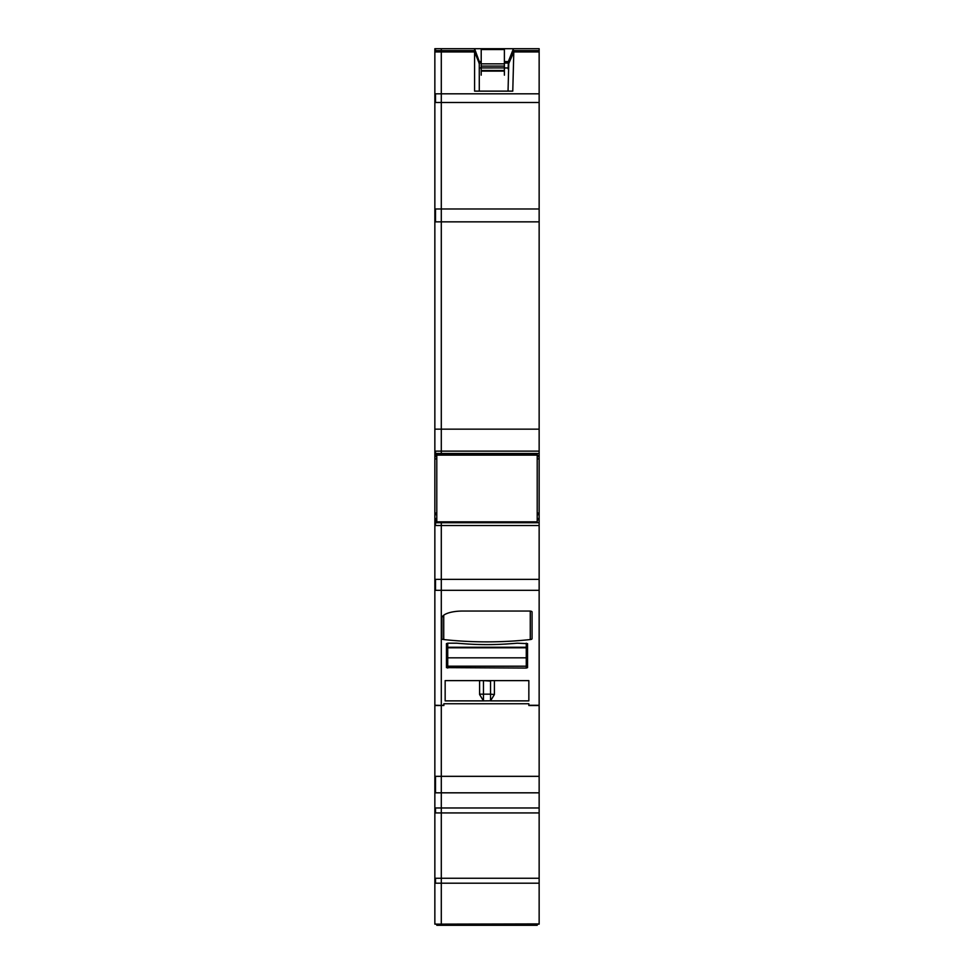 <?xml version="1.0" encoding="UTF-8"?>
<svg xmlns="http://www.w3.org/2000/svg" width="974" height="974" viewBox="0 0 974 974"><rect width="100%" height="100%" fill="white"/><g stroke="black" fill="none" stroke-linecap="round" stroke-linejoin="round"><path stroke-width="1.46" d="M435.5 48.7L435.5 50.636L434.854 50.636L434.854 48.7L441.295 48.7L441.295 50.636L474.594 50.636L479.281 63.505L479.281 91.13M504.386 67.997L508.647 67.973L508.038 91.13L508.769 63.505L510.315 59.584M539.146 50.636L513.834 50.636L512.774 91.13L474.594 91.13L474.594 48.7L479.281 61.569L474.594 48.7L539.146 48.7L539.146 458.912L537.21 458.912M513.371 51.817L511.813 55.774M539.146 51.939L513.797 51.939L508.769 63.505M539.146 102.501L441.295 102.501L441.295 208.984L441.295 93.821L441.295 102.501L435.5 102.501L435.5 93.821L441.295 93.821L441.295 51.939L474.594 51.939L479.281 63.505M539.146 525.522L441.295 525.522L441.295 579.36L441.295 522.563L441.295 525.522L435.5 525.522L435.5 522.734L539.146 522.734L539.146 924.143L434.854 924.143L434.854 705.505L435.5 705.505L434.854 705.505M537.21 514.698L539.146 514.698L537.21 514.503L539.146 514.503L539.146 458.912M539.146 514.698L539.146 522.734M539.146 705.505L528.845 705.505L528.845 703.739L443.876 703.739L443.876 705.505L435.5 705.273M539.146 883.199L441.295 883.199L441.295 923.912L441.295 878.256L441.295 883.199L435.5 883.199L435.5 878.256L441.295 878.256L441.295 792.824L435.5 792.824L435.5 776.327L441.295 776.327L441.295 705.505L441.295 792.824L539.146 792.824M539.146 93.821L441.295 93.821L441.295 50.636L441.295 51.939L435.5 51.939L435.5 50.636L441.295 50.636L441.295 48.7L474.594 48.7M434.854 50.636L434.854 208.984L539.146 208.984M435.5 208.984L435.5 221.853L441.295 221.853L441.295 208.984L441.295 429.157L539.146 429.157M436.79 455.552L435.5 455.552L435.5 451.132L441.295 451.132L441.295 429.157L441.295 453.482L539.146 453.47L441.295 453.482L441.295 454.456L441.295 451.132L539.146 451.132M537.21 455.552L539.146 455.552M539.146 458.9L537.21 458.9M537.21 519.873L539.146 519.873M435.5 522.563L435.5 519.873L434.854 519.873L434.854 522.563L441.295 522.563L441.295 521.821L441.295 522.563L539.146 522.563M539.146 579.36L441.295 579.36L441.295 590.329L435.5 590.329L435.5 579.36L441.295 579.36L441.295 705.505L435.5 705.505M513.42 48.712L512.701 53.521M511.898 55.542L512.227 53.521M490.969 680.619L445.155 680.619L445.155 700.878L445.155 680.619M490.689 681.106L483.274 680.619M490.689 680.619L528.845 680.619L528.845 700.878L490.543 700.878L490.543 694.158L483.457 694.158L483.457 700.805L479.598 694.523L483.457 700.878L490.543 700.805L494.402 694.523L490.543 694.158L490.543 681.106M528.845 680.619L528.845 700.878M494.402 694.523L490.543 700.878M483.457 700.878L445.155 700.878M441.94 638.713A2.569 0.877 180 0 0 443.73 639.553A141.62 48.432 180 0 0 530.27 639.553A2.569 0.877 180 0 0 532.06 638.713L532.06 611.928A2.569 0.877 180 0 0 529.491 611.051L462.54 611.051A20.6 7.049 180 0 0 441.94 618.088L441.94 638.713M526.264 668.067L446.445 667.628L446.445 643.631L447.736 643.193L447.736 666.204L526.264 666.204L526.264 668.067L527.555 667.628L527.555 643.631L517.255 643.193A195.689 66.926 180 0 1 506.809 643.972A106.86 36.549 180 0 1 467.191 643.972A195.689 66.926 180 0 1 456.745 643.193L447.736 643.193M508.355 61.569L513.261 49.102L508.355 61.569L508.184 67.936L508.306 63.066L504.386 63.066M478.928 63.066L478.977 61.569L481.205 61.569M508.16 69.02L508.416 61.569L504.386 61.569M494.402 680.619L494.402 694.158M479.598 680.619L479.598 694.523M483.457 681.106L483.457 694.158L479.598 694.158M526.264 643.193L526.264 666.204M481.205 66.086L504.386 66.086L504.386 49.564L481.205 49.564L481.205 75.168M481.205 49.564L504.386 49.345L481.205 49.564M504.386 66.086L504.386 67.924L508.647 67.936M481.205 71.114L504.386 71.114L504.386 70.481L481.205 70.481L504.386 70.493L504.386 67.924L479.281 67.936M504.386 71.114L504.386 75.168M434.854 525.485L434.854 705.273M539.146 878.256L441.295 878.256L441.295 776.327L539.146 776.327M434.854 519.312L434.854 520.737M434.854 522.563L434.854 525.522L435.5 525.522M436.79 518.57L435.5 518.57L435.5 519.873L436.79 519.873M436.79 514.747L434.854 514.747L434.854 519.873M436.79 456.696L435.5 456.696L434.854 455.552L434.854 514.698L436.79 514.698M434.854 208.984L434.854 429.157L441.295 429.157L441.295 221.853L539.146 221.853M434.854 429.157L434.854 453.47L441.295 453.47L434.854 453.47M435.5 579.36L434.854 579.36L434.854 680.68M436.79 458.9L434.854 458.912M434.854 453.312L434.854 455.552M539.146 590.329L441.295 590.329L441.295 705.273L443.876 705.273M537.21 455.138L537.21 454.456L436.79 454.456L436.79 521.821L537.21 521.821L537.21 455.138L436.79 455.138M537.21 924.143L537.21 925.3L436.79 925.3L436.79 924.143M481.205 67.997L479.281 67.997M539.146 812.925L435.5 812.925L435.5 807.97L539.146 807.97M435.5 924.143L539.146 923.912M537.21 456.696L539.146 456.696M537.21 513.042L539.146 513.042M537.21 514.747L539.146 514.747M537.21 518.57L539.146 518.57M539.146 705.273L528.845 705.273M443.73 615.227L443.73 639.553M530.27 611.088L530.27 639.553M447.736 666.204L447.736 668.067M479.123 63.066L481.205 63.066M447.736 647.26L526.264 647.26M447.736 657.827L526.264 657.827M481.205 63.834L504.386 63.834M435.5 883.199L434.854 883.199M435.5 923.912L434.854 923.912M435.5 812.925L434.854 812.925M435.5 878.256L434.854 878.256M435.5 792.824L434.854 792.824M435.5 807.97L434.854 807.97M435.5 522.734L434.854 522.734M435.5 518.57L434.854 518.57M434.854 514.503L436.79 514.503L434.854 514.503M434.854 513.042L436.79 513.042M435.5 456.696L434.854 456.696M435.5 451.132L434.854 451.132M435.5 221.853L434.854 221.853M435.5 102.501L434.854 102.501M435.5 51.939L434.854 51.939M435.5 93.821L434.854 93.821M435.5 776.327L434.854 776.327M435.5 590.329L434.854 590.329M447.736 647.807L526.264 647.807"/></g></svg>
